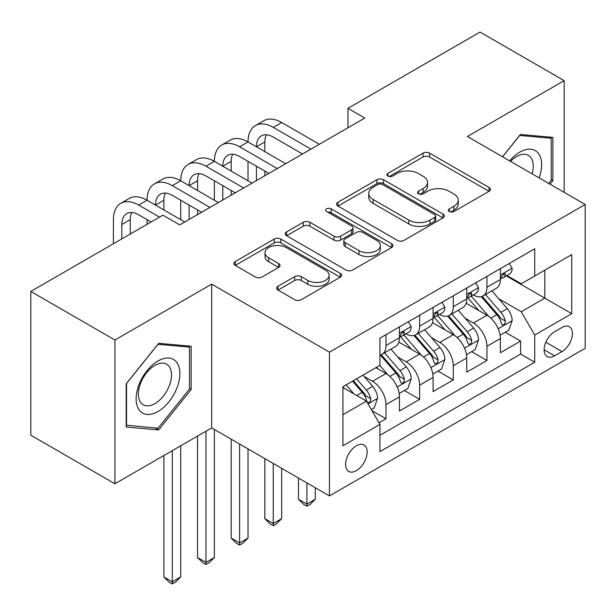 <?xml version="1.0" encoding="UTF-8"?>
<svg xmlns="http://www.w3.org/2000/svg" width="616" height="616" viewBox="0 0 616 616"><rect width="100%" height="100%" fill="white"/><g stroke="black" fill="none" stroke-linecap="round" stroke-linejoin="round"><path stroke-width="0.92" d="M449.341 211.542A3.272 1.887 0 0 0 453.969 211.542L489.065 191.283A4.674 2.695 0 0 0 490.428 189.374A4.674 2.695 0 0 0 489.065 187.464L429.606 153.145A4.674 2.695 0 0 0 423 153.145L387.911 173.404A3.272 1.887 0 0 0 386.948 174.736A3.272 1.887 0 0 0 387.911 176.076A3.272 1.887 0 0 0 392.531 176.076L397.074 173.45A14.946 8.632 0 0 1 418.21 173.45L423.169 176.315A14.946 8.632 0 0 1 427.543 182.413A14.946 8.632 0 0 1 423.169 188.519L418.626 191.137A3.272 1.887 0 0 0 417.671 192.477A3.272 1.887 0 0 0 418.626 193.809A3.272 1.887 0 0 0 423.254 193.809L427.789 191.183A14.946 8.632 0 0 1 448.933 191.183L453.884 194.048A14.946 8.632 0 0 1 458.265 200.146A14.946 8.632 0 0 1 453.884 206.252L449.341 208.878A3.272 1.887 0 0 0 448.386 210.21A3.272 1.887 0 0 0 449.341 211.542L449.341 208.878M356.371 470.663A15.231 8.793 120 0 0 366.32 457.241A15.231 8.793 120 0 0 363.987 445.037A15.231 8.793 120 0 0 356.371 445.792A15.231 8.793 120 0 0 346.423 459.213A15.231 8.793 120 0 0 348.756 471.417A15.231 8.793 120 0 0 356.371 470.663M278.001 286.248A4.674 2.695 0 0 0 276.63 288.157A4.674 2.695 0 0 0 278.001 290.067L294.679 299.692A4.674 2.695 0 0 0 301.286 299.692L340.263 277.192A4.674 2.695 0 0 0 341.626 275.283A4.674 2.695 0 0 0 340.263 273.381L280.804 239.054A4.674 2.695 0 0 0 274.197 239.054L235.22 261.554A4.674 2.695 0 0 0 233.857 263.463A4.674 2.695 0 0 0 235.22 265.373L255.37 277A4.674 2.695 0 0 0 261.977 277L278.655 267.375A4.674 2.695 0 0 0 280.026 265.465A4.674 2.695 0 0 0 278.655 263.556L268.668 257.788A12.497 7.215 0 0 1 265.003 252.691A12.497 7.215 0 0 1 272.719 246.023A12.497 7.215 0 0 1 286.34 247.586L325.479 270.185A12.497 7.215 0 0 1 329.137 275.283A12.497 7.215 0 0 1 321.429 281.951A12.497 7.215 0 0 1 307.808 280.388L301.286 276.623A4.674 2.695 0 0 0 294.679 276.623L278.001 286.248L278.001 290.067M211.673 284.145L114.93 340.009L30.8 291.437L30.8 435.204L114.93 483.776L211.673 427.92L329.452 495.918L329.452 352.144L211.673 284.145L211.673 427.92M564.171 192.354L564.171 80.642L467.421 136.498L585.2 204.497L329.452 352.144M564.171 80.642L480.041 32.071L347.963 108.324L347.963 127.751M30.8 291.437L162.878 215.177L179.703 224.894L364.788 118.041L347.963 108.324M397.405 240.386A4.674 2.695 0 0 0 404.011 240.386L442.989 217.887A4.674 2.695 0 0 0 444.352 215.977A4.674 2.695 0 0 0 442.989 214.068L383.529 179.741A4.674 2.695 0 0 0 376.923 179.741L337.945 202.248A4.674 2.695 0 0 0 336.582 204.158A4.674 2.695 0 0 0 337.945 206.06L397.405 240.386M327.858 212.25A3.272 1.887 0 0 1 331.177 212.713L331.177 208.824L391.622 243.728A4.674 2.695 0 0 1 392.993 245.63A4.674 2.695 0 0 1 391.622 247.54L352.645 270.039A4.674 2.695 0 0 1 346.038 270.039L286.586 235.712L286.586 231.901A4.674 2.695 0 0 0 285.216 233.81A4.674 2.695 0 0 0 286.586 235.712M286.586 231.901L303.264 222.268A4.674 2.695 0 0 1 309.871 222.268L333.988 236.19A4.674 2.695 0 0 0 340.594 236.19L351.659 229.806A4.674 2.695 0 0 0 353.022 227.897A4.674 2.695 0 0 0 351.659 225.987L326.549 211.496A3.272 1.887 0 0 1 325.595 210.164A3.272 1.887 0 0 1 327.612 208.416A3.272 1.887 0 0 1 331.177 208.824M379.002 422.822L385.986 418.788L372.018 410.726M364.079 376.415L372.526 381.289A19.034 10.988 60 0 1 385.986 404.604L399.445 396.835L399.445 411.018L419.635 399.361L404.327 390.521M397.728 356.987L406.175 361.861A19.034 10.988 60 0 1 419.635 385.177L433.094 377.408L433.094 391.591L453.291 379.933L437.976 371.094M431.377 337.56L439.824 342.434A19.034 10.988 60 0 1 453.291 365.75L466.751 357.981L466.751 372.164L486.94 360.506L486.94 346.323A19.034 10.988 -120 0 0 473.481 323.007L465.026 318.125M471.625 351.667L486.94 360.506M399.445 396.835A19.034 10.988 -120 0 0 385.986 373.519L375.891 367.69M433.094 377.408A19.034 10.988 -120 0 0 419.635 354.092L398.829 342.08M466.751 357.981A19.034 10.988 -120 0 0 453.291 334.665L432.478 322.645M561.985 327.473L554.577 331.747A14.753 8.516 120 0 0 544.937 344.752A14.753 8.516 120 0 0 547.201 356.572A14.753 8.516 120 0 0 554.577 355.84L561.985 351.567A14.753 8.516 120 0 0 571.617 338.569A14.753 8.516 120 0 0 569.353 326.742A14.753 8.516 120 0 0 561.985 327.473M329.452 495.918L585.2 348.263L585.2 204.497M342.912 414.707L366.466 401.108L379.926 424.424L379.926 451.62L534.727 362.254L534.727 335.05L521.267 311.742L498.683 298.698M379.926 424.424L342.912 445.792L342.912 386.733L379.926 365.357L379.926 338.161L534.727 248.787L534.727 275.991L571.74 254.616L571.74 313.683L534.727 335.05M405.998 333.787L406.175 333.887A19.034 10.988 60 0 0 415.692 334.827L429.152 327.058A19.034 10.988 -120 0 0 433.094 318.341L433.094 307.461M439.655 314.353L439.824 314.46A19.034 10.988 60 0 0 449.349 315.4L462.808 307.63A19.034 10.988 -120 0 0 466.751 298.914L466.751 288.034M379.926 435.304L520.589 354.092L520.589 341.079L500.4 352.729L500.4 338.546A19.034 10.988 -120 0 0 486.94 315.238L466.127 303.218M473.304 294.925L473.481 295.033A19.034 10.988 -120 0 0 482.998 295.973A19.034 10.988 -120 0 0 486.94 287.256L486.94 276.376M482.998 295.973L496.458 288.203A19.034 10.988 -120 0 0 500.4 279.487L500.4 268.607M385.986 334.665L385.986 345.545A19.034 10.988 60 0 1 382.043 354.254A19.034 10.988 60 0 1 379.926 355.024M382.043 354.254L395.503 346.485A19.034 10.988 -120 0 0 399.445 337.768L399.445 326.888M419.635 315.238L419.635 326.118A19.034 10.988 60 0 1 415.692 334.827M453.291 295.803L453.291 306.683A19.034 10.988 60 0 1 449.349 315.4M453.291 365.75L453.291 379.933M419.635 385.177L419.635 399.361M385.986 404.604L385.986 418.788M366.466 401.108L342.912 387.51M521.267 311.742L544.821 298.136L544.821 270.162L571.74 254.616M506.283 275.891L571.74 313.683M506.953 275.498L521.267 283.76L534.727 275.991M114.93 340.009L114.93 483.776M505.282 332.232L520.589 341.079M520.589 354.092L534.727 362.254M550.065 184.207L552.899 180.68L552.899 137.383L520.42 134.481L502.517 156.757M126.203 427.034L158.674 429.93L191.145 389.535L191.145 346.238L158.674 343.335L126.203 383.73L126.203 427.034M551.212 179.71L552.899 180.68M189.466 388.565L191.145 389.535M155.24 427.951L158.674 429.93M450.65 212.004L453.884 210.141A14.946 8.632 0 0 0 458.265 204.035L458.265 200.146M427.543 182.413L427.543 186.302A14.946 8.632 0 0 1 423.169 192.4L419.935 194.271M489.004 191.314L429.606 157.026A4.674 2.695 0 0 0 423 157.026L389.212 176.538M442.927 217.918L383.529 183.63A4.674 2.695 0 0 0 376.923 183.63L338.007 206.098M434.727 217.309A3.272 1.887 0 0 0 435.689 215.977A3.272 1.887 0 0 0 434.727 214.645L382.544 184.515A3.272 1.887 0 0 0 377.916 184.515L373.127 187.279A14.946 8.632 0 0 0 368.745 193.378A14.946 8.632 0 0 0 373.127 199.484L408.801 220.081A14.946 8.632 0 0 0 429.937 220.081L434.727 217.309L434.727 221.198A3.272 1.887 0 0 0 435.689 219.866L435.689 215.977M368.745 193.378L368.745 197.266A14.946 8.632 0 0 0 373.127 203.365L373.127 199.484M434.727 221.198L429.937 223.962A14.946 8.632 0 0 1 408.801 223.962L373.127 203.365M286.648 235.751L303.264 226.157L303.264 222.268M353.022 227.897L353.022 231.785A4.674 2.695 0 0 1 351.659 233.687L340.594 240.078A4.674 2.695 0 0 1 333.988 240.078L309.871 226.157A4.674 2.695 0 0 0 303.264 226.157M331.177 212.713L391.56 247.578M359.005 250.635A12.497 7.215 0 0 0 372.626 252.198A12.497 7.215 0 0 0 380.334 245.538A12.497 7.215 0 0 0 376.676 240.433L362.886 232.471A4.674 2.695 0 0 0 356.279 232.471L345.214 238.862A4.674 2.695 0 0 0 343.844 240.771A4.674 2.695 0 0 0 345.214 242.673L359.005 250.635L359.005 254.524A12.497 7.215 0 0 0 372.626 256.087A12.497 7.215 0 0 0 380.334 249.418L380.334 245.538M343.844 240.771L343.844 244.652A4.674 2.695 0 0 0 345.214 246.562L345.214 242.673M359.005 254.524L345.214 246.562M329.137 275.283L329.137 279.171A12.497 7.215 0 0 1 321.429 285.839A12.497 7.215 0 0 1 307.808 284.276L301.286 280.503A4.674 2.695 0 0 0 294.679 280.503L278.062 290.098M265.003 252.691L265.003 256.572A12.497 7.215 0 0 0 268.668 261.677L268.668 257.788M278.594 267.406L268.668 261.677M340.201 277.231L280.804 242.935A4.674 2.695 0 0 0 274.197 242.935L235.289 265.404M500.115 335.22L508.816 330.199L512.173 320.482A12.613 7.284 -120 0 0 507.268 308.639L491.891 290.837M488.811 316.462L471.24 296.119M478.809 310.541L468.607 298.737A30.223 17.448 -120 0 0 467.675 297.682M481.281 296.658L496.835 314.661A12.613 7.284 60 0 1 501.332 323.346L502.248 324.848L503.95 324.601L505.089 323.215L505.366 321.021A12.613 7.284 -120 0 0 500.87 312.327L485.493 294.533M482.197 296.365L498.906 315.708A6.422 3.711 60 0 1 500.523 318.226L505.366 321.021M306.907 482.906L306.907 504.08L315.323 499.222L315.323 487.757M315.323 499.222L310.272 504.273L306.907 506.221L303.542 504.273L298.49 499.222L298.49 478.047M298.49 499.222L306.907 504.08L306.907 506.221M509.317 263.455L512.173 268.414A12.613 7.284 60 0 1 509.563 273.989L503.172 277.685A12.613 7.284 -120 0 0 505.366 274.775L505.105 273.658L503.526 273.974L501.332 277.108A12.613 7.284 60 0 1 500.4 278.902M113.413 243.736L113.413 219.65A35.69 20.605 60 0 1 120.805 203.311L129.221 198.452A35.69 20.605 60 0 1 147.062 200.223A35.69 20.605 60 0 1 154.454 183.884L162.87 179.025A35.69 20.605 60 0 1 180.711 180.788A35.69 20.605 60 0 1 188.111 164.449L196.519 159.598A35.69 20.605 60 0 1 214.368 161.361A35.69 20.605 60 0 1 221.76 145.022L230.168 140.171A35.69 20.605 60 0 1 248.017 141.934A35.69 20.605 60 0 1 255.409 125.595L263.825 120.736A35.69 20.605 60 0 1 281.666 122.507L319.358 144.267M255.409 125.595A35.69 20.605 60 0 1 273.258 127.366L310.941 149.126M500.823 278.27L500.87 278.27A12.613 7.284 -120 0 0 503.172 277.685M302.533 153.977L273.258 137.075A23.793 13.737 -120 0 0 261.361 135.897A23.793 13.737 -120 0 0 256.433 146.793L264.841 141.934L264.841 151.651M266.335 134.804A23.793 13.737 -120 0 0 264.841 141.934M256.433 166.22L256.433 180.596M264.841 171.079L264.841 175.737M248.017 180.788L248.017 161.361M539.131 177.901A30.931 17.856 120 0 0 519.75 152.137A30.931 17.856 120 0 0 509.617 160.853M532.062 173.82A23.423 13.521 120 0 0 528.389 155.34A23.423 13.521 120 0 0 516.685 156.495A23.423 13.521 120 0 0 510.548 161.392M502.587 156.795L519.75 135.443L551.212 138.254L551.212 180.203L548.648 183.391M549.125 137.045L551.212 138.254M176.946 387.934A30.931 17.856 120 0 0 168.938 358.058A30.931 17.856 120 0 0 139.054 384.553A30.931 17.856 120 0 0 147.062 414.429A30.931 17.856 120 0 0 176.946 387.934M169.277 385.755A23.423 13.521 120 0 0 166.643 364.195A23.423 13.521 120 0 0 140.594 383.19A23.423 13.521 120 0 0 143.22 404.758A23.423 13.521 120 0 0 169.277 385.755M126.534 425.387L126.534 383.437L158.004 344.29L189.466 347.101L189.466 389.058L158.004 428.197L126.203 425.194M187.38 345.899L189.466 347.101M466.466 354.647L475.159 349.626L478.524 339.909A12.613 7.284 -120 0 0 473.612 328.066L458.242 310.264M455.155 335.897L437.583 315.546M445.16 329.968L434.958 318.164A30.223 17.448 -120 0 0 434.026 317.109M447.632 316.085L463.186 334.088A12.613 7.284 60 0 1 467.675 342.781L468.599 344.275L470.301 344.036L471.44 342.65L471.717 340.448A12.613 7.284 -120 0 0 467.221 331.762L451.844 313.96M448.548 315.792L465.257 335.135A6.422 3.711 60 0 1 466.874 337.653L471.717 340.448M273.258 463.471L273.258 523.508L281.666 518.657L281.666 468.329M281.666 518.657L276.623 523.708L273.258 525.648L269.893 523.708L264.841 518.657L264.841 458.62M264.841 518.657L273.258 523.508L273.258 525.648M432.817 374.074L441.51 369.053L444.875 359.336A12.613 7.284 -120 0 0 439.963 347.493L424.586 329.691M421.506 355.324L403.934 334.981M411.511 349.395L401.309 337.591A30.223 17.448 -120 0 0 400.369 336.536M413.983 335.512L429.529 353.515A12.613 7.284 60 0 1 434.026 362.208L434.942 363.702L436.652 363.463L437.791 362.077L438.068 359.875A12.613 7.284 -120 0 0 433.572 351.189L418.195 333.387M414.891 335.22L431.608 354.57A6.422 3.711 60 0 1 433.225 357.08L438.068 359.875M239.601 444.044L239.601 542.935L248.017 538.084L248.017 448.902M248.017 538.084L242.966 543.135L239.601 545.075L236.236 543.135L231.192 538.084L231.192 439.185M231.192 538.084L239.601 542.935L239.601 545.075M399.16 393.501L407.861 388.48L411.226 378.763A12.613 7.284 -120 0 0 406.314 366.92L390.937 349.126M387.857 374.751L379.81 365.427M377.854 368.83L376.545 367.313M380.326 354.939L395.88 372.95A12.613 7.284 60 0 1 400.377 381.635L401.293 383.129L402.995 382.89L404.142 381.504L404.412 379.302A12.613 7.284 -120 0 0 399.915 370.616L384.546 352.814M381.242 354.647L397.951 373.997A6.422 3.711 60 0 1 399.576 376.507L404.412 379.302M205.952 431.223L205.952 562.37L214.368 557.511L214.368 429.475M214.368 557.511L209.317 562.562L205.952 564.502L202.587 562.562L197.544 557.511L197.544 436.082M197.544 557.511L205.952 562.37L205.952 564.502M371.348 409.563L374.205 407.908L377.57 398.19A12.613 7.284 -120 0 0 372.665 386.355L362.978 375.144M353.946 393.878L346.154 384.861M344.205 388.257L342.912 386.756M352.552 381.165L362.231 392.377A12.613 7.284 60 0 1 366.728 401.062L367.644 402.556L369.346 402.317L370.486 400.931L370.763 398.729A12.613 7.284 -120 0 0 366.266 390.043L356.587 378.832M353.33 380.719L364.302 393.424A6.422 3.711 60 0 1 365.919 395.934L370.763 398.729M172.303 450.65L172.303 581.797L180.711 576.938L180.711 445.792M180.711 576.938L175.668 581.989L172.303 583.93L168.938 581.989L163.887 576.938L163.887 455.509M163.887 576.938L172.303 581.797L172.303 583.93M475.668 282.89L478.524 287.841A12.613 7.284 60 0 1 475.914 293.416L469.523 297.112A12.613 7.284 -120 0 0 471.717 294.209L471.448 293.085L469.877 293.401L467.675 296.535A12.613 7.284 60 0 1 466.751 298.329M221.76 145.022A35.69 20.605 60 0 1 239.601 146.793L248.017 141.934L285.709 163.694M239.601 146.793L277.292 168.553M467.167 297.705L467.221 297.705A12.613 7.284 -120 0 0 469.523 297.112M268.884 173.412L239.601 156.502A23.793 13.737 -120 0 0 227.704 155.324A23.793 13.737 -120 0 0 222.776 166.22L231.192 161.361L231.192 171.079M232.679 154.231A23.793 13.737 -120 0 0 231.192 161.361M222.776 185.647L222.776 200.023M231.192 190.506L231.192 195.164M214.368 200.223L214.368 180.788M442.018 302.317L444.875 307.269A12.613 7.284 60 0 1 442.265 312.851L435.866 316.539A12.613 7.284 -120 0 0 438.068 313.636L437.799 312.512L436.22 312.828L434.026 315.97A12.613 7.284 60 0 1 433.094 317.764M188.111 164.449A35.69 20.605 60 0 1 205.952 166.22L214.368 161.361L252.052 183.121M205.952 166.22L243.643 187.98M433.518 317.132L433.572 317.132A12.613 7.284 -120 0 0 435.866 316.539M235.227 192.839L205.952 175.937A23.793 13.737 -120 0 0 194.055 174.759A23.793 13.737 -120 0 0 189.127 185.647L197.544 180.788L197.544 190.506M199.03 173.658A23.793 13.737 -120 0 0 197.544 180.788M189.127 205.074L189.127 219.45M197.544 209.933L197.544 214.599M180.711 219.65L180.711 200.223M408.362 321.745L411.226 326.696A12.613 7.284 60 0 1 408.616 332.278L402.217 335.966A12.613 7.284 -120 0 0 404.412 333.064L404.15 331.947L402.571 332.255L400.377 335.397A12.613 7.284 60 0 1 399.445 337.191M154.454 183.884A35.69 20.605 60 0 1 172.303 185.647L180.711 180.788L218.403 202.549M172.303 185.647L209.994 207.407M399.869 336.559L399.915 336.559A12.613 7.284 -120 0 0 402.217 335.966M201.578 212.266L172.303 195.364A23.793 13.737 -120 0 0 160.406 194.186A23.793 13.737 -120 0 0 155.478 205.074L163.887 200.223L163.887 209.933M165.381 193.085A23.793 13.737 -120 0 0 163.887 200.223M147.062 224.309L147.062 219.65M120.805 203.311A35.69 20.605 60 0 1 138.654 205.074L147.062 200.223L184.754 221.976M138.654 205.074L159.513 217.125M151.105 221.976L138.654 214.791A23.793 13.737 -120 0 0 126.757 213.613A23.793 13.737 -120 0 0 121.829 224.509L121.829 238.885M131.732 212.512A23.793 13.737 -120 0 0 130.238 219.65L130.238 234.026M372.526 381.289L385.986 373.519M406.175 361.861L419.635 354.092M439.824 342.434L453.291 334.665M473.481 323.007L486.94 315.238M486.94 287.256L500.4 279.487M385.986 345.545L399.445 337.768M419.635 326.118L433.094 318.341M453.291 306.683L466.751 298.914M486.94 346.323L500.4 338.546M545.845 342.25L561.985 351.567M544.144 349.819L554.577 355.84M453.884 210.141L453.884 206.252M418.626 193.809L418.626 191.137M423.169 192.4L423.169 188.519M387.911 176.076L387.911 173.404M423 157.026L423 153.145M429.606 157.026L429.606 153.145M489.065 191.283L489.065 187.464M337.945 206.06L337.945 202.248M376.923 183.63L376.923 179.741M383.529 183.63L383.529 179.741M442.989 217.887L442.989 214.068M408.801 223.962L408.801 220.081M429.937 223.962L429.937 220.081M309.871 226.157L309.871 222.268M333.988 240.078L333.988 236.19M340.594 240.078L340.594 236.19M351.659 233.687L351.659 229.806M391.622 247.54L391.622 243.728M294.679 280.503L294.679 276.623M301.286 280.503L301.286 276.623M307.808 284.276L307.808 280.388M278.655 267.375L278.655 263.556M235.22 265.373L235.22 261.554M274.197 242.935L274.197 239.054M280.804 242.935L280.804 239.054M340.263 277.192L340.263 273.381M498.19 328.752L512.096 320.72M500.87 312.327L507.268 308.639M490.821 318.133L496.835 314.661M512.096 268.268L500.4 275.021M281.666 122.507L273.258 127.366M503.742 273.835L505.366 274.775M464.541 348.179L478.44 340.155M467.221 331.762L473.612 328.066M457.164 337.56L463.186 334.088M430.892 367.606L444.791 359.582M433.572 351.189L439.963 347.493M423.515 356.987L429.529 353.515M397.243 387.033L411.142 379.009M399.915 370.616L406.314 366.92M389.866 376.422L395.88 372.95M368.068 403.88L377.493 398.437M366.266 390.043L372.665 386.355M356.787 395.518L362.231 392.377M478.44 287.695L466.751 294.448M470.085 293.27L471.717 294.209M444.791 307.122L433.094 313.875M436.436 312.697L438.068 313.636M411.142 326.549L399.445 333.302M402.787 332.124L404.412 333.064M130.238 219.65L121.829 224.509"/></g></svg>
